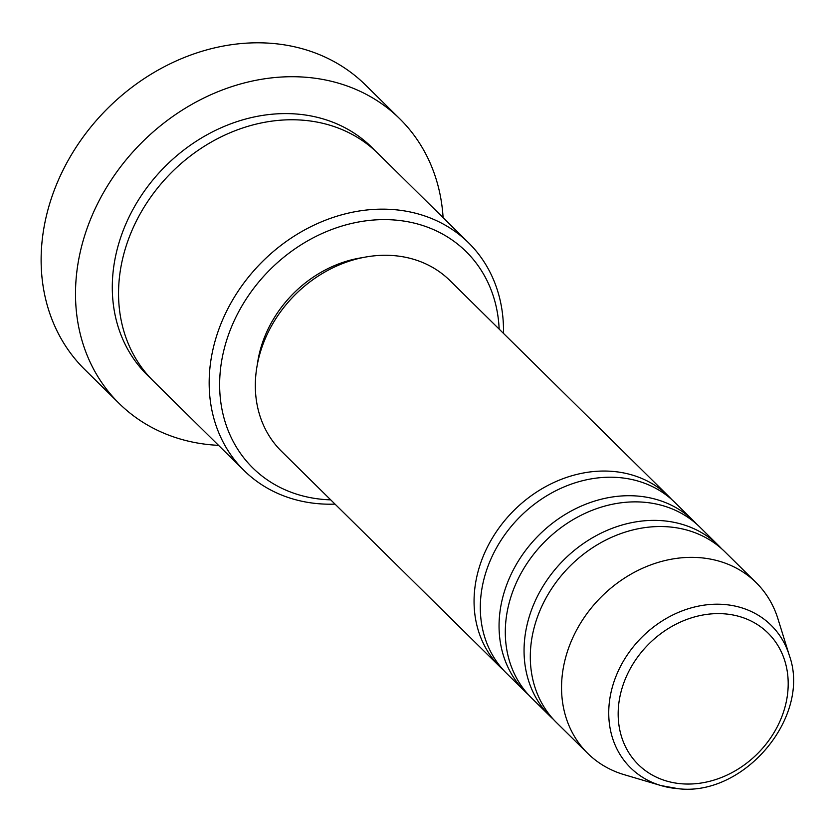 <?xml version="1.0" encoding="UTF-8"?>
<svg xmlns="http://www.w3.org/2000/svg" width="832" height="832" viewBox="0 0 832 832"><rect width="100%" height="100%" fill="white"/><g stroke="black" fill="none" stroke-linecap="round" stroke-linejoin="round"><path stroke-width="1.25" d="M503.422 670.072A119.922 100.225 -45.4 0 1 500.219 667.066A119.922 100.225 -45.4 0 1 490.859 540.592A119.922 100.225 -45.4 0 1 611.749 471.328A119.922 100.225 -45.4 0 1 668.647 496.319A119.922 100.225 -45.4 0 1 671.694 499.491M528.424 694.73A119.922 100.225 -45.4 0 1 525.221 691.725L506.47 673.234A119.922 100.225 -45.4 0 1 497.11 546.759A119.922 100.225 -45.4 0 1 617.999 477.495A119.922 100.225 -45.4 0 1 674.898 502.486L693.649 520.988A119.922 100.225 -45.4 0 1 696.696 524.15M525.221 691.725A119.922 100.225 -45.4 0 1 515.85 565.25A119.922 100.225 -45.4 0 1 636.75 495.997A119.922 100.225 -45.4 0 1 693.649 520.988M553.426 719.389A119.922 100.225 -45.4 0 1 550.212 716.383L531.471 697.892A119.922 100.225 -45.4 0 1 522.101 571.418A119.922 100.225 -45.4 0 1 643.001 502.154A119.922 100.225 -45.4 0 1 699.899 527.145L718.65 545.646A119.922 100.225 -45.4 0 1 721.687 548.808M550.212 716.383A119.922 100.225 -45.4 0 1 540.852 589.919A119.922 100.225 -45.4 0 1 661.742 520.655A119.922 100.225 -45.4 0 1 718.65 545.646M678.07 788.653A100.09 83.647 -45.4 0 1 660.982 785.564L624.146 774.665A119.922 100.225 -45.4 0 1 587.714 753.376L556.462 722.55A119.922 100.225 -45.4 0 1 547.102 596.076A119.922 100.225 -45.4 0 1 667.992 526.812A119.922 100.225 -45.4 0 1 724.901 551.803L756.142 582.629A119.922 100.225 -45.4 0 1 777.93 618.769L789.329 655.45A100.09 83.647 -45.4 0 0 723.653 604.438A100.09 83.647 -45.4 0 0 614.286 680.878A100.09 83.647 -45.4 0 0 660.982 785.564L678.423 788.726C744.432 796.619 811.47 716.383 789.329 655.45M499.148 329.118A151.902 126.953 134.6 0 0 394.046 219.97A151.902 126.953 134.6 0 0 223.985 349.731A151.902 126.953 134.6 0 0 324.854 499.554A151.902 126.953 134.6 0 0 330.71 499.855M335.046 504.13A159.89 133.64 -45.4 0 1 319.914 503.828A159.89 133.64 -45.4 0 1 244.046 470.506A159.89 133.64 -45.4 0 1 231.556 301.881A159.89 133.64 -45.4 0 1 392.746 209.529A159.89 133.64 -45.4 0 1 468.614 242.85A159.89 133.64 -45.4 0 1 503.474 333.382M399.818 118.841L365.446 84.926A199.867 167.045 134.6 0 0 270.608 43.274A199.867 167.045 134.6 0 0 69.118 158.714A199.867 167.045 134.6 0 0 84.729 369.502L119.101 403.406A199.867 167.045 -45.4 0 1 103.49 192.629A199.867 167.045 -45.4 0 1 304.98 77.189A199.867 167.045 -45.4 0 1 399.818 118.841A199.867 167.045 -45.4 0 1 443.102 217.682M244.046 470.506L153.421 381.118A159.89 133.64 -45.4 0 1 140.941 212.493A159.89 133.64 -45.4 0 1 302.13 120.141A159.89 133.64 -45.4 0 1 377.998 153.462L468.614 242.85M500.219 667.066L281.486 451.298A119.922 100.225 -45.4 0 1 272.126 324.823A119.922 100.225 -45.4 0 1 393.016 255.559A119.922 100.225 -45.4 0 1 449.925 280.55L668.647 496.319M257.338 364.52A111.925 93.548 -45.4 0 1 362.814 257.587M218.525 445.338A199.867 167.045 -45.4 0 1 213.938 445.068A199.867 167.045 -45.4 0 1 119.101 403.406M587.714 753.376A119.922 100.225 -45.4 0 1 578.344 626.902A119.922 100.225 -45.4 0 1 699.244 557.638A119.922 100.225 -45.4 0 1 756.142 582.629M724.214 613.829A92.362 77.199 134.6 0 0 620.807 692.723A92.362 77.199 134.6 0 0 682.136 783.827A92.362 77.199 134.6 0 0 785.554 704.933A92.362 77.199 134.6 0 0 724.214 613.829M150.363 377.978A159.89 133.64 -45.4 0 1 133.422 208.582A159.89 133.64 -45.4 0 1 295.88 113.974A159.89 133.64 -45.4 0 1 374.816 150.436"/></g></svg>
